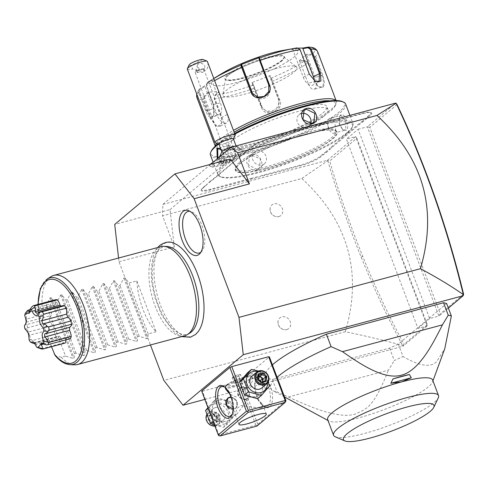 <?xml version="1.0" encoding="UTF-8"?>
<svg xmlns="http://www.w3.org/2000/svg" width="488" height="488" viewBox="0 0 488 488"><rect width="100%" height="100%" fill="white"/><g stroke="black" fill="none" stroke-linecap="round" stroke-linejoin="round"><path stroke-width="0.37" stroke-dasharray="2.44 1.83" d="M118.572 258.03L118.999 261.763L150.444 344.973M174.631 243.561A48.525 22.43 -105 0 0 162.138 244.976A48.525 22.43 -105 0 0 160.46 305.122A48.525 22.43 -105 0 0 195.834 334.164A48.525 22.43 -105 0 0 198.238 331.584M204.838 399.404L402.917 346.273L402.673 345.486C385.087 340.575 365.957 336 345.29 331.761L163.84 380.426M118.999 261.763L174.301 246.934L162.553 215.855L301.81 178.504L327.753 160.637L329.668 161.028L356.893 138.189L427.354 324.66L427.159 325.935L417.941 328.406L346.413 139.104L358.149 129.253L429.678 318.554L438.895 316.084L440.267 313.821L369.806 127.35L397.025 104.505M345.29 331.761C362.791 272.298 348.298 221.21 301.81 178.504M286.731 329.577A6.917 5.996 50 0 0 290.25 321.629A6.917 5.996 50 0 0 281.924 316.858A6.917 5.996 50 0 0 278.007 321.324A6.917 5.996 50 0 0 285.096 329.766A6.917 5.996 50 0 0 286.731 329.577M278.825 216.562A6.917 5.996 50 0 0 282.351 208.614A6.917 5.996 50 0 0 274.024 203.85A6.917 5.996 50 0 0 270.108 208.315A6.917 5.996 50 0 0 277.19 216.757A6.917 5.996 50 0 0 278.825 216.562M174.301 246.934L170.013 209.596L114.711 224.431M210.682 164.304L162.876 204.423L162.553 215.855M170.013 209.596L230.232 159.058M162.876 204.423L327.454 160.278L327.753 160.637C337.409 193.791 348.542 225.938 361.157 257.072C373.777 288.207 387.618 317.682 402.673 345.486M369.806 127.35L367.366 126.782L395.542 103.139M448.387 308.117L438.895 316.084L367.366 126.782L358.149 129.253M327.454 160.278L355.624 136.634L346.413 139.104M235.002 146.199A13.835 11.535 86 0 1 241.163 150.151A12.92 2.416 159.3 0 0 227.634 154.123A12.92 2.416 159.3 0 0 219.24 159.613A12.92 2.416 159.3 0 0 221.65 160.284A12.298 2.294 159.3 0 0 211.883 166.89A12.298 2.294 159.3 0 0 223.833 164.364A12.298 2.294 159.3 0 0 234.472 158.356A12.298 2.294 159.3 0 0 232.459 157.38A12.92 2.416 -20.7 0 0 243.353 150.499L235.832 146.211A7.686 1.433 -20.7 0 1 236.271 146.479A7.686 1.433 -20.7 0 1 231.55 149.737A7.686 1.433 -20.7 0 1 223.248 152.207A13.835 11.535 -94 0 0 221.552 158.6A12.218 2.281 -20.7 0 1 220.979 158.624L221.65 160.284M241.163 150.151A12.92 2.416 -20.7 0 1 243.353 150.499M249.807 148.315L249.496 149.023A31.665 5.911 -20.7 0 1 246.599 151.152L246.885 150.469A32.281 6.027 159.3 0 0 249.807 148.315L252.168 146.333A16.293 3.044 -20.7 0 1 272.347 137.372L272.792 137.738L308.367 128.198A31.665 5.911 -20.7 0 0 313.924 126.575L321.665 124.495A31.665 5.911 -20.7 0 0 326.746 123.269L362.322 113.722A16.909 3.16 159.3 0 1 371.185 112.716L370.416 112.38A16.293 3.044 -20.7 0 1 369.611 114.832L367.25 116.815A32.281 6.027 159.3 0 0 365.384 118.682L366.146 119.09A31.665 5.911 -20.7 0 1 367.989 117.236L370.349 115.259A16.909 3.16 159.3 0 0 371.185 112.716M272.792 137.738A16.909 3.16 159.3 0 0 251.857 147.041L249.496 149.023M246.599 151.152L243.146 154.049A31.665 5.911 -20.7 0 1 241.298 155.898L213.103 179.56A31.665 5.911 -20.7 0 1 210.206 181.695L206.753 184.592A31.665 5.911 -20.7 0 1 204.905 186.44L202.55 188.417A16.909 3.16 159.3 0 0 201.288 189.838A16.909 3.16 159.3 0 0 210.572 189.954L246.147 180.407A31.665 5.911 -20.7 0 1 251.235 179.181L258.976 177.101A31.665 5.911 -20.7 0 1 264.526 175.479L300.102 165.938A16.909 3.16 159.3 0 0 321.043 156.636L323.404 154.653A31.665 5.911 -20.7 0 1 326.301 152.524L329.754 149.627A31.665 5.911 -20.7 0 1 331.596 147.779L359.796 124.117A31.665 5.911 -20.7 0 1 362.694 121.982L366.146 119.09M417.941 328.406L429.678 318.554M356.893 138.189L355.624 136.634L427.159 325.935L402.917 346.273M285.919 400.654L257.743 424.298L257.06 425.426L255.84 425.139L218.972 435.028L202.429 391.236L201.696 391.095M202.429 391.236L239.291 381.348L241.194 380.5L269.37 356.856M272.396 364.871A98.381 18.373 159.3 0 0 265.948 375.912A98.381 18.373 159.3 0 0 272.389 379.505L389.564 348.078A98.381 18.373 159.3 0 0 398.324 344.113L446.66 303.554M463.6 294.24L440.267 313.821M403.051 345.821L404.015 344.241C389.034 316.572 375.26 287.243 362.7 256.261C350.238 225.505 339.227 193.76 329.668 161.028M427.354 324.66L404.015 344.241M248.197 375.522A11.431 9.912 50 0 0 242.371 388.655A11.431 9.912 50 0 0 256.133 396.537A11.431 9.912 50 0 0 261.958 383.403A11.431 9.912 50 0 0 248.197 375.522M257.743 424.298L241.194 380.5M269.693 406.821A16.909 7.814 -105 0 0 270.279 385.868A16.909 7.814 -105 0 0 257.951 375.742A16.909 7.814 -105 0 0 256.151 378.401A16.909 7.814 -105 0 0 263.63 406.278A16.909 7.814 -105 0 0 269.693 406.821M255.84 425.139L239.291 381.348M218.844 400.154A11.431 9.912 50 0 0 213.024 413.287A11.431 9.912 50 0 0 226.786 421.168A11.431 9.912 50 0 0 232.611 408.035A11.431 9.912 50 0 0 218.844 400.154M218.972 435.028L218.874 435.668M256.962 426.061L257.06 425.426M236.906 414.062L235.856 414.696L235.185 414.379L237.046 408.352L241.06 405.528L260.25 408.157L261.922 407.352L262.507 404.058L255.047 396.909L249.697 397.177L236.906 414.062M225.188 387.448A15.372 7.107 75 0 1 225.822 387.893A15.372 7.107 75 0 1 232.617 413.238A15.372 7.107 75 0 1 232.294 413.94M225.352 387.6L226.231 385.807L227.896 385.008L247.062 387.637L251.082 384.837L252.961 378.78L252.29 378.462L251.241 379.097L240.444 393.816L236.265 396.951L229.817 394.17M267.845 405.766A15.372 7.107 -105 0 0 268.906 388.235A15.372 7.107 -105 0 0 258.524 376.791A15.372 7.107 -105 0 0 257.17 377.511A15.372 7.107 -105 0 0 255.529 379.926A15.372 7.107 -105 0 0 262.331 405.266A15.372 7.107 -105 0 0 266.491 406.486A15.372 7.107 -105 0 0 267.845 405.766M245.061 399.806L247.05 398.757L248.343 390.851L240.578 387.942L238.748 388.863L238.339 396.024L245.061 399.806M230.885 396.732L236.894 401.173L236.235 407.828L233.044 408.956M225.358 387.93A14.603 2.727 -20.7 0 1 225.078 387.618A14.603 2.727 -20.7 0 1 225.139 387.039A14.603 2.727 -20.7 0 1 226.231 385.807A14.603 2.727 159.3 0 1 239.815 379.164A14.603 2.727 159.3 0 1 251.967 376.901A14.603 2.727 159.3 0 1 252.394 377.291A14.603 2.727 159.3 0 1 251.241 379.097A14.603 2.727 -20.7 0 1 238.26 385.532A14.603 2.727 -20.7 0 1 225.871 388.119M226.652 384.855A13.774 2.574 159.3 0 0 225.627 386.014A13.774 2.574 159.3 0 0 225.566 386.557A13.774 2.574 159.3 0 0 236.204 385.203A13.774 2.574 159.3 0 0 250.246 378.529A13.774 2.574 159.3 0 0 251.332 376.821A13.774 2.574 159.3 0 0 250.924 376.455A13.774 2.574 159.3 0 0 239.468 378.59A13.774 2.574 159.3 0 0 226.652 384.855M226.67 384.91A13.774 2.574 159.3 0 0 225.584 386.618A13.774 2.574 159.3 0 0 236.229 385.264A13.774 2.574 159.3 0 0 250.265 378.584A13.774 2.574 -20.7 0 0 251.351 376.876A13.774 2.574 -20.7 0 0 240.712 378.23A13.774 2.574 -20.7 0 0 226.67 384.91M236.771 383.171L240.913 381.573L242.609 380.152L240.163 380.323L236.027 381.921L234.331 383.342L236.771 383.171L234.636 377.517L238.778 375.925L240.474 374.503L238.028 374.674L233.892 376.266L232.196 377.688L234.636 377.517M240.913 381.573L238.778 375.925M242.609 380.152L240.474 374.503M234.331 383.342L232.196 377.688M236.027 381.921L233.892 376.266M240.163 380.323L238.028 374.674M231.074 397.269A6.454 5.6 -130 0 1 236.948 401.679A6.454 5.6 -130 0 1 235.655 408.316A6.454 5.6 -130 0 1 233.746 409.304A6.454 5.6 -130 0 1 226.505 405.961A6.454 5.6 -130 0 1 227.353 398.428A6.454 5.6 -130 0 1 227.64 398.202M229.012 408.023A6.149 5.331 50 0 0 233.758 408.92A6.149 5.331 50 0 0 237.15 402.722A6.149 5.331 50 0 0 231.141 397.458M245.72 399.257A6.454 5.6 -130 0 1 238.48 395.908A6.454 5.6 -130 0 1 239.327 388.375A6.454 5.6 -130 0 1 241.237 387.387A6.454 5.6 -130 0 1 248.477 390.735A6.454 5.6 -130 0 1 247.629 398.269A6.454 5.6 -130 0 1 245.72 399.257M245.494 399.068A6.149 5.331 -130 0 1 238.095 394.835A6.149 5.331 -130 0 1 241.224 387.771A6.149 5.331 -130 0 1 248.63 392.01A6.149 5.331 -130 0 1 245.494 399.068M230.458 401.667L217.459 397.97L209.389 407.321L214.323 420.369L227.323 424.066L235.387 414.721L230.458 401.667L226.615 404.894L213.616 401.191L207.961 407.669M214.519 425.03L223.48 427.293L227.323 424.066M213.134 421.364L214.323 420.369M214.153 404.095A11.431 9.912 50 0 0 208.327 417.228A11.431 9.912 50 0 0 222.089 425.109A11.431 9.912 50 0 0 227.914 411.976A11.431 9.912 50 0 0 214.153 404.095M215.452 407.535A7.686 6.661 -130 0 1 224.071 411.518A7.686 6.661 -130 0 1 223.059 420.491A7.686 6.661 -130 0 1 220.789 421.662A7.686 6.661 -130 0 1 212.17 417.679A7.686 6.661 -130 0 1 213.183 408.712A7.686 6.661 -130 0 1 215.452 407.535M223.48 427.293L231.544 417.941L226.615 404.894M231.544 417.941L235.387 414.721M213.616 401.191L217.459 397.97M208.205 408.316L209.389 407.321M213.183 408.712L208.193 412.903A7.686 6.661 50 0 1 210.462 411.726A7.686 6.661 -130 0 1 219.081 415.709A7.686 6.661 -130 0 1 218.075 424.676A7.686 6.661 -130 0 1 215.8 425.853A7.686 6.661 50 0 1 214.897 426.024M208.193 412.903A7.686 6.661 50 0 0 206.778 414.647M210.438 412.677A6.917 5.996 50 0 0 206.912 420.625A6.917 5.996 50 0 0 215.239 425.39A6.917 5.996 -130 0 0 218.764 417.447A6.917 5.996 -130 0 0 210.438 412.677M208.864 415.319L213.53 414.068L217.508 417.783L216.812 422.748L212.14 423.999L208.169 420.29L208.864 415.319L209.828 415.691L213.72 414.641L217.032 417.74L216.452 421.876L212.561 422.919L209.248 419.826L209.749 415.727L213.659 414.678M213.53 414.068L213.72 414.641L213.53 414.068L213.72 414.641L216.587 412.238L216.641 415.843L219.899 415.331L216.587 412.238L212.695 413.281L216.641 415.843L212.115 417.417L208.169 420.29M212.14 423.999L212.561 422.919L215.428 420.516L216.641 415.843L219.319 419.466L216.452 421.876L216.812 422.748M216.977 417.813L216.452 421.876M217.508 417.783L217.032 417.74L217.508 417.783L217.032 417.74L219.899 415.331L219.319 419.466L215.428 420.516L212.115 417.417L212.695 413.281L209.828 415.691M257.524 398.72L265.588 389.375L260.659 376.321L247.66 372.625M260.659 376.321L264.502 373.1L258.506 371.063M268.199 382.043L264.502 373.1M265.588 389.375L269.431 386.148M267.418 383.178A11.431 9.912 50 0 0 257.621 371.502M261.8 387.978A7.686 6.661 50 0 0 262.812 379.011A7.686 6.661 50 0 0 254.193 375.028A7.686 6.661 50 0 0 251.918 376.205M261.446 382.623L261.379 382.019M257.475 378.908L261.263 382.049L258.396 384.459L258.341 380.847L259.701 380.445M262.526 381.689L262.288 383.409L265.161 380.988M258.341 376.504L255.663 377.224L255.084 381.36L258.396 384.459L262.288 383.409L258.341 380.847L255.084 381.36L257.951 378.956L258.53 374.815L255.663 377.224L258.341 380.847L258.603 379.42M398.324 344.113L403.027 356.551C419.619 366.201 430.855 367.86 436.736 361.523L444.8 348.572M389.564 348.078L394.261 360.522A98.381 18.373 159.3 0 0 403.027 356.551M272.389 379.505L277.092 391.949L288.469 396.976L388.436 370.166L394.261 360.522M277.099 377.315A98.381 18.373 159.3 0 0 270.651 388.35A98.381 18.373 159.3 0 0 272.865 390.644A98.381 18.373 159.3 0 0 277.092 391.949M432.661 380.042A56.108 10.48 -20.7 0 1 432.575 381.86A56.108 10.48 -20.7 0 1 428.232 386.984A56.108 10.48 -20.7 0 1 375.217 412.793A56.108 10.48 -20.7 0 1 328.949 421.016A56.108 10.48 -20.7 0 1 327.686 419.704M288.469 396.976C313.558 408.554 323.623 411.482 333.115 413.733C342.216 415.648 349.5 415.794 354.959 414.16C366.659 408.743 373.027 408.627 388.436 370.166M335.232 436.778A56.108 10.48 159.3 0 0 381.274 428.305A56.108 10.48 159.3 0 0 433.576 402.996A56.108 10.48 -20.7 0 0 438.291 397.836M235.118 146.168A7.686 1.433 -20.7 0 1 235.832 146.211M232.459 157.38L233.038 155.391A12.218 2.281 -20.7 0 1 221.552 158.6M222.046 151.414A7.686 1.433 159.3 0 0 221.894 151.908A7.686 1.433 159.3 0 0 223.248 152.207M233.081 155.446A13.774 2.574 -20.7 0 1 235.393 155.989A13.774 2.574 -20.7 0 1 235.332 156.538A13.774 2.574 -20.7 0 1 223.419 163.266A13.774 2.574 -20.7 0 1 210.035 166.097A13.774 2.574 -20.7 0 1 209.626 165.725A13.774 2.574 -20.7 0 1 210.285 164.407M212.585 162.705A13.774 2.574 -20.7 0 1 220.966 158.698M233.038 155.391A13.774 2.574 -20.7 0 1 235.375 155.934A13.774 2.574 -20.7 0 1 223.4 163.206A13.774 2.574 -20.7 0 1 209.608 165.67A13.774 2.574 -20.7 0 1 210.182 164.438M212.884 162.455A13.774 2.574 -20.7 0 1 220.979 158.624M224.187 159.381L226.627 159.21L224.938 160.631L220.796 162.223L218.349 162.394L220.045 160.973L224.187 159.381L224.718 160.79L227.164 160.619L225.468 162.04L221.332 163.639L218.886 163.809L220.582 162.388L224.718 160.79M224.938 160.631L225.468 162.04M226.627 159.21L227.164 160.619M220.045 160.973L220.582 162.388M218.349 162.394L218.886 163.809M220.796 162.223L221.332 163.639M219.014 144.296A7.686 1.433 159.3 0 0 219.24 144.497A7.686 1.433 159.3 0 0 220.369 144.594A7.686 1.433 -20.7 0 0 228.012 142.404A7.686 1.433 -20.7 0 0 233.362 139.165A7.686 1.433 -20.7 0 0 233.392 138.86M235.155 135.371A10.76 2.007 -20.7 0 1 227.664 139.91A10.76 2.007 -20.7 0 1 216.971 142.972A10.76 2.007 159.3 0 1 215.391 142.844M187.313 69.095A10.76 2.007 159.3 0 0 189.21 69.516A10.76 2.007 159.3 0 0 192.54 68.93L191.442 65.362A7.686 1.433 -20.7 0 1 189.155 64.88M207.296 61.299L205.643 60.561M202.874 59.451L191.442 65.362M207.821 62.482C208.98 71.236 203.886 73.383 192.54 68.93M203.502 68.625A3.843 2.775 12 0 1 199.196 68.491A3.843 2.775 12 0 1 197.304 65.435A3.843 2.775 12 0 1 198.622 63.843A3.843 2.775 12 0 1 202.929 63.977A3.843 2.775 12 0 1 204.82 67.033A3.843 2.775 12 0 1 203.502 68.625M203.508 69.143A4.612 0.86 -20.7 0 0 203.014 69.131A4.612 0.86 159.3 0 0 198.701 70.333A4.612 0.86 159.3 0 0 195.322 72.236L196.078 71.34A3.843 2.775 12 0 1 197.292 70.089A3.843 2.775 -168 0 1 199.342 69.656L203.508 69.143A4.612 0.86 -20.7 0 1 203.825 69.314A4.612 0.86 -20.7 0 1 203.831 69.412L203.99 70.937L202.691 72.45L198.354 72.248A4.612 0.86 -20.7 0 1 196.011 72.755A4.612 0.86 159.3 0 1 195.2 72.572L227.048 156.849A4.612 0.86 159.3 0 0 227.859 157.026A4.612 0.86 159.3 0 0 232.837 155.544A4.612 0.86 159.3 0 0 235.674 153.592A4.612 0.86 159.3 0 0 234.856 153.409A4.612 0.86 159.3 0 0 229.879 154.891A4.612 0.86 159.3 0 0 227.048 156.849M196.06 71.358L197.304 65.435M199.342 69.656L196.078 71.34L198.354 72.248M203.831 69.412L202.782 69.034M195.322 72.236A4.612 0.86 159.3 0 0 195.2 72.572M272.347 137.372L307.922 127.826A32.281 6.027 159.3 0 0 313.528 126.191L313.924 126.575M246.885 150.469L243.146 154.049M210.206 181.695L210.493 181.005A32.281 6.027 159.3 0 0 213.415 178.858L241.615 155.19A32.281 6.027 159.3 0 0 243.481 153.323M210.493 181.005L206.753 184.592M251.235 179.181L251.308 178.407A32.281 6.027 159.3 0 0 246.172 179.645L210.596 189.191A16.293 3.044 -20.7 0 1 201.648 189.082A16.293 3.044 -20.7 0 1 202.862 187.709L205.222 185.733A32.281 6.027 159.3 0 0 207.089 183.866M251.308 178.407L258.945 176.357L258.976 177.101M326.301 152.524L325.587 152.079A32.281 6.027 159.3 0 0 322.666 154.232L320.305 156.209A16.293 3.044 -20.7 0 1 300.126 165.176L264.551 174.716A32.281 6.027 159.3 0 0 258.945 176.357M325.587 152.079L328.991 149.224L329.754 149.627M362.694 121.982L361.974 121.543A32.281 6.027 159.3 0 0 359.058 123.69L330.858 147.358A32.281 6.027 159.3 0 0 328.991 149.224M361.974 121.543L365.384 118.682M321.665 124.495L321.165 124.141A32.281 6.027 159.3 0 0 326.301 122.897L361.876 113.356A16.293 3.044 -20.7 0 1 370.416 112.38M321.165 124.141L313.528 126.191M265.673 168.451A53.796 10.047 -20.7 0 1 235.893 170.233A53.796 10.047 -20.7 0 1 240.139 163.571A53.796 10.047 -20.7 0 1 263.325 149.975A53.796 10.047 -20.7 0 1 302.56 135.145A53.796 10.047 -20.7 0 1 306.757 133.974A53.796 10.047 -20.7 0 1 336.537 132.199A53.796 10.047 -20.7 0 1 332.291 138.854A53.796 10.047 -20.7 0 1 265.673 168.451M239.626 162.217A53.796 10.047 -20.7 0 1 294.459 136.134A53.796 10.047 -20.7 0 1 336.025 130.845A53.796 10.047 -20.7 0 1 331.779 137.5A53.796 10.047 -20.7 0 1 276.946 163.59A53.796 10.047 -20.7 0 1 235.381 168.879A53.796 10.047 -20.7 0 1 239.626 162.217M346.791 133.474A71.327 13.316 -20.7 0 1 280.435 165.932A71.327 13.316 -20.7 0 1 221.094 176.979A71.327 13.316 -20.7 0 1 224.608 166.243A71.327 13.316 -20.7 0 1 303.548 129.698A71.327 13.316 -20.7 0 1 352.104 127.478A71.327 13.316 -20.7 0 1 346.791 133.474M347.261 132.413A72.248 13.493 -20.7 0 1 280.045 165.292A72.248 13.493 -20.7 0 1 219.935 176.485A72.248 13.493 -20.7 0 1 217.794 174.551A72.248 13.493 -20.7 0 1 223.498 165.609A72.248 13.493 -20.7 0 1 297.143 130.577A72.248 13.493 -20.7 0 1 352.964 123.476A72.248 13.493 -20.7 0 1 352.641 126.337A72.248 13.493 -20.7 0 1 347.261 132.413M220.771 148.938L224.023 155.05L223.76 161.882L222.699 163.492L217.197 158.838M340.697 115.04L339.636 116.65L339.404 123.604L342.765 129.716L346.462 130.296C350.305 127.405 344.199 111.252 340.697 115.04L339.404 117.248L339.184 123.665L342.308 129.326L345.028 130.235L345.724 129.875L345.852 121.237L341.045 115.388L340.386 115.748M345.602 103.981A72.248 13.493 -20.7 0 1 339.898 112.923A72.248 13.493 -20.7 0 1 266.253 147.956A72.248 13.493 -20.7 0 1 210.432 155.056M256.993 170.044C266.637 167.817 260.494 151.689 251.228 154.787C241.993 156.679 248.13 172.807 256.993 170.044L257.017 169.281L259.311 168.085L260.464 158.972L251.674 155.153L249.429 156.312L248.581 165.17L257.017 169.281M220.777 148.956L224.206 154.855L223.998 161.278L222.351 163.138L217.892 158.252M218.551 144.204A72.248 13.493 -20.7 0 1 234.874 134.078M217.965 143.954A71.327 13.316 -20.7 0 1 234.63 133.431M342.308 101.553A71.327 13.316 -20.7 0 1 338.788 112.283A71.327 13.316 -20.7 0 1 259.848 148.834A71.327 13.316 -20.7 0 1 211.298 151.054M323.77 116.315A53.796 10.047 -20.7 0 1 268.937 142.398A53.796 10.047 -20.7 0 1 227.371 147.687A53.796 10.047 -20.7 0 1 231.617 141.032A53.796 10.047 -20.7 0 1 286.45 114.942A53.796 10.047 -20.7 0 1 328.015 109.654A53.796 10.047 -20.7 0 1 323.77 116.315M282.924 112.612A53.796 10.047 -20.7 0 1 326.844 106.549A53.796 10.047 -20.7 0 1 322.599 113.204A53.796 10.047 -20.7 0 1 267.766 139.287A53.796 10.047 -20.7 0 1 226.2 144.576A53.796 10.047 -20.7 0 1 230.446 137.921A53.796 10.047 -20.7 0 1 263.154 120.085M330.132 100.827A63.025 11.767 -20.7 0 1 335.195 105.786A63.025 11.767 -20.7 0 1 330.504 111.081A63.025 11.767 -20.7 0 1 271.865 139.763A63.025 11.767 -20.7 0 1 219.429 149.529A63.025 11.767 -20.7 0 1 222.54 140.044A63.025 11.767 -20.7 0 1 234.155 132.187M335.897 100.552A64.562 12.054 -20.7 0 1 336.378 101.327A64.562 12.054 -20.7 0 1 336.092 103.889A64.562 12.054 -20.7 0 1 331.285 109.318A64.562 12.054 -20.7 0 1 271.218 138.696A64.562 12.054 -20.7 0 1 217.502 148.7A64.562 12.054 -20.7 0 1 215.592 146.973A64.562 12.054 -20.7 0 1 215.44 146.064M216.513 143.326A64.562 12.054 -20.7 0 1 220.686 138.982A64.562 12.054 -20.7 0 1 233.49 130.412M208.138 92.226L208.718 92.787L204.71 96.593L204.033 96.136L203.282 99.772L210.359 118.486L217.142 127.209L222.125 122.372L221.296 117.718L214.226 98.997L214.897 95.373L219.008 91.463L208.138 92.226L204.033 96.136A62.281 11.633 159.3 0 1 199.702 88.914L204.411 86.004L211.944 79.678L207.229 82.594L206.32 85.827L213.396 104.542L213.695 114.9L212.359 116.943C210.041 118.236 207.864 116.223 205.808 110.91L198.738 92.189L199.153 89.383L199.702 88.914L200.287 89.219L204.875 86.382L213.323 108.739A9.223 4.264 75 0 0 219.234 114.692L211.89 116.662L206.601 110.544L199.531 91.823L200.287 89.219M308.245 47.11A62.281 11.633 159.3 0 1 312.576 54.339L306.738 54.253L299.205 60.579L305.043 60.658L308.019 62.879L315.089 81.6L318.261 86.431L322.958 87.279C324.825 84.808 324.733 80.788 322.678 75.231L315.602 56.517L312.576 54.339L312.405 55.126L306.714 55.046L315.163 77.403A9.223 4.264 -105 0 1 314.028 89.267A9.223 4.264 -105 0 1 308.117 83.314L314.839 81.508L317.84 86.071L321.372 87.297L322.214 86.858C323.947 84.601 323.837 80.843 321.885 75.597L314.809 56.883L312.405 55.126M299.205 60.579L299.669 60.957L305.36 61.037L305.043 60.658A62.281 11.633 159.3 0 1 271.34 78.086L270.175 75.585L251.771 82.673L261.202 107.012C264.862 118.968 284.919 111.447 279.734 99.881L272.658 81.16L271.34 78.086L270.931 78.836L269.797 76.403L278.245 98.759A9.223 9.059 -31 0 1 261.733 106.817L262.501 108.098L267.784 112.173L274.439 111.618L278.959 106.658L279.008 100.034L270.931 78.836M204.71 96.593L204.136 99.503L211.206 118.224L215.251 124.879L219.972 126.343L222.144 121.872L221.369 117.504L214.293 98.789L214.873 95.88L218.874 92.067L227.323 114.43A9.223 4.795 62.7 0 1 226.481 122.976L219.972 126.343M251.771 82.673L252.589 83.027L253.73 85.461L252.936 85.168A62.281 11.633 159.3 0 1 214.897 95.373L214.873 95.88M253.73 85.461L262.501 108.098M305.36 61.037L307.769 62.793L315.089 81.6M315.138 81.301L309.252 74.286L300.047 49.916L297.82 48.458L292.715 49.355L303.298 77.366A9.223 4.795 -117.3 0 0 312.613 85.199L319.121 81.838M292.715 49.355L292.141 48.8L297.381 47.879L297.82 48.458M207.229 82.594L212.158 79.422A62.281 11.633 159.3 0 0 207.229 82.594L206.57 85.912L213.646 104.633L213.915 114.326L212.676 116.236L211.89 116.662M207.327 83.308L211.92 80.471L220.369 102.828A9.223 4.264 75 0 1 219.234 114.692M204.411 86.004L204.875 86.382M282.881 50.441A46.116 8.613 -20.7 0 1 294.136 57.047A46.116 8.613 -20.7 0 1 237.028 82.423A46.116 8.613 -20.7 0 1 215.135 78.239A46.116 8.613 -20.7 0 1 222.071 73.42M208.718 92.787L217.166 115.144A9.223 4.795 62.7 0 0 226.481 122.976M219.008 91.463L218.874 92.067M252.589 83.027L261.037 105.384A9.223 9.059 -31 0 0 261.733 106.817M270.175 75.585L269.797 76.403M299.669 60.957L308.117 83.314M306.738 54.253L306.714 55.046M314.376 80.788A9.223 4.795 -117.3 0 1 312.613 85.199M292.141 48.8L298.796 48.123M259 58.401L269.583 86.407A9.223 9.059 149 0 1 253.071 94.465A9.223 9.059 149 0 1 252.711 93.806M211.92 80.471L211.944 79.678M266.79 58.273A31.208 5.825 -20.7 0 1 283.662 56.712A31.208 5.825 -20.7 0 1 284.065 57.242A31.208 5.825 -20.7 0 1 281.6 61.104A31.208 5.825 -20.7 0 1 242.957 78.275A31.208 5.825 -20.7 0 1 225.682 79.306A31.208 5.825 -20.7 0 1 225.633 78.641A31.208 5.825 -20.7 0 1 228.146 75.445A31.208 5.825 -20.7 0 1 266.79 58.273M274.951 68.826A39.504 7.375 -20.7 0 1 296.314 66.85A39.504 7.375 -20.7 0 1 282.753 79.367A39.504 7.375 -20.7 0 1 244.781 94.147A39.504 7.375 -20.7 0 1 222.845 94.611A39.504 7.375 -20.7 0 1 274.951 68.826M329.742 118.425A7.686 3.55 75 0 0 329.058 118.785A7.686 3.55 -105 0 0 327.765 122.952A7.686 3.55 -105 0 0 329.742 130.339A7.686 3.55 -105 0 0 333.719 133.273A7.686 3.55 -105 0 0 334.396 132.907A7.686 3.55 75 0 0 334.933 124.147A7.686 3.55 75 0 0 329.742 118.425L341.045 115.388M302.145 113.326A7.686 6.661 50 0 0 301.334 113.484A7.686 6.661 -130 0 0 299.065 114.662A7.686 6.661 -130 0 0 298.052 123.629A7.686 6.661 -130 0 0 306.671 127.612A7.686 6.661 50 0 0 308.947 126.435A7.686 6.661 50 0 0 310.819 123.549M233.661 160.107A7.686 3.55 75 0 0 234.338 159.747A7.686 3.55 -105 0 0 235.631 155.581A7.686 3.55 -105 0 0 233.654 148.193A7.686 3.55 -105 0 0 229.677 145.259A7.686 3.55 -105 0 0 229 145.619A7.686 3.55 75 0 0 228.463 154.385A7.686 3.55 75 0 0 233.661 160.107L222.351 163.138M264.331 163.87A7.686 6.661 -130 0 0 265.344 154.903A7.686 6.661 -130 0 0 256.725 150.92A7.686 6.661 50 0 0 254.455 152.097A7.686 6.661 50 0 0 253.443 161.064A7.686 6.661 50 0 0 262.062 165.048A7.686 6.661 -130 0 0 264.331 163.87L259.311 168.085M189.942 332.993A45.225 20.905 75 0 1 157.697 303.487A45.225 20.905 75 0 1 159.814 248.941A45.225 20.905 75 0 1 166.737 246.495M160.723 246.727A46.116 21.313 -105 0 0 156.654 248.886A46.116 21.313 -105 0 0 153.464 301.474A46.116 21.313 -105 0 0 184.616 335.805M51.051 276.611A46.116 21.313 -105 0 0 49.739 277.562A46.116 21.313 -105 0 0 42.059 306.336L38.57 309.599A44.774 20.697 75 0 1 47.19 279.02M136.86 280.911L156.075 331.767A46.116 21.313 -105 0 1 136.86 280.911L128.96 283.028L124.971 277.806L123.854 278.105L120.005 285.431L118.431 285.852L114.442 280.63L113.32 280.929L109.471 288.255L107.897 288.676L103.907 283.455L102.791 283.754L98.936 291.08L97.362 291.501L93.373 286.279L92.256 286.578L88.401 293.904L86.834 294.325L82.838 289.103L81.722 289.402L77.873 296.728L76.299 297.149L72.309 291.928L71.193 292.227L67.338 299.553L65.764 299.98L61.775 294.752L60.658 295.057L56.803 302.383L55.229 302.804L51.24 297.582L50.124 297.881L46.275 305.207L65.49 356.063L61.281 357.192A46.116 21.313 -105 0 0 74.707 364.817M61.281 357.192L56.193 356.228L55.126 355.49M51.521 346.712L38.54 312.363L38.223 311.027L38.57 309.599M46.275 305.207L42.059 306.336M156.075 331.767L148.181 333.884L147.821 338.275L146.705 338.574L139.22 336.287L137.647 336.708L137.293 341.1L136.17 341.399L128.686 339.111L127.112 339.532L126.758 343.924L125.642 344.223L118.151 341.935L116.583 342.356L116.223 346.748L115.107 347.047L107.622 344.76L106.048 345.181L105.689 349.573L104.572 349.872L97.088 347.584L95.514 348.005L95.16 352.397L94.044 352.702L86.553 350.408L84.979 350.835L84.625 355.227L83.509 355.526L76.024 353.239L74.45 353.66L74.091 358.052L72.974 358.351L65.49 356.063M74.45 353.66L55.229 302.804M76.024 353.239L56.803 302.383M84.979 350.835L65.764 299.98M86.553 350.408L67.338 299.553M95.514 348.005L76.299 297.149M97.088 347.584L77.873 296.728M106.048 345.181L86.834 294.325M107.622 344.76L88.401 293.904M116.583 342.356L97.362 291.501M118.151 341.935L98.936 291.08M127.112 339.532L107.897 288.676M128.686 339.111L109.471 288.255M137.647 336.708L118.431 285.852M139.22 336.287L120.005 285.431M148.181 333.884L128.96 283.028M63.165 305.604A8.949 4.136 -105 0 0 61.817 306.671A17.678 8.168 -105 0 0 61.232 306.122M65.965 339.813A8.949 4.136 -105 0 0 65.941 338.074A17.678 8.168 -105 0 0 67.265 336.964A8.949 4.136 -105 0 0 70.498 338.599M65.197 343.04A22.289 10.303 75 0 1 63.55 342.85A8.949 4.136 -105 0 1 60.957 337.507A17.678 8.168 -105 0 1 59.17 336.037A8.949 4.136 -105 0 1 57.816 337.104L34.319 343.406M33.562 343.454L34.014 342.985L56.401 336.982A8.949 4.136 -105 0 0 57.816 337.104M56.401 336.982A22.289 10.303 75 0 1 54.808 334.512A8.949 4.136 -105 0 1 54.375 328.583A17.678 8.168 -105 0 1 53.174 325.398A8.949 4.136 -105 0 1 49.996 321.769A22.289 10.303 75 0 1 49.398 318.463A8.949 4.136 -105 0 1 51.38 315.425A17.678 8.168 -105 0 1 51.466 312.387A8.949 4.136 -105 0 1 49.739 306.311A22.289 10.303 75 0 1 50.49 304.109A8.949 4.136 -105 0 1 53.723 305.744A17.678 8.168 -105 0 1 55.046 304.628A8.949 4.136 -105 0 1 55.785 299.662M36.929 313.345L61.817 306.671M42.377 343.637L67.265 336.964M43.584 344.07L65.941 338.074M41.169 348.859L63.55 342.85M39.43 348.273L36.069 344.18L60.957 337.507M34.282 342.71L59.17 336.037M36.069 344.18L34.361 342.753M34.014 342.985A22.289 10.303 75 0 1 32.428 340.514L54.808 334.512M29.176 340.045L31.049 339.544L29.494 335.256L54.375 328.583M31.049 339.544L32.428 340.514M29.494 335.256L28.286 332.072L53.174 325.398M28.286 332.072L27.09 329.077L27.615 327.771L49.996 321.769M27.615 327.771A22.289 10.303 75 0 1 27.017 324.471L49.398 318.463M24.4 325.923L26.151 323.849L26.492 322.098L51.38 315.425M26.151 323.849L27.017 324.471M26.492 322.098L26.578 319.06L51.466 312.387M26.578 319.06L26.431 313.869L27.358 312.314L49.739 306.311M30.006 309.599L50.49 304.109M27.358 312.314A22.289 10.303 75 0 1 28.103 310.112M28.835 312.418L53.723 305.744M29.683 311.753L55.046 304.628M30.158 311.307L31.964 306.732M27.09 329.077L24.906 328.735M26.431 313.869L24.699 315.138M200.873 252.223A21.521 9.949 -105 0 0 201.166 251.997A21.521 9.949 -105 0 0 201.898 251.265A21.521 9.949 -105 0 0 203.301 229.641A21.521 9.949 -105 0 0 191.266 211.621A21.521 9.949 -105 0 0 189.899 211.304M362.7 256.261L361.157 257.072M307.922 127.826L308.367 128.198M252.168 146.333L251.857 147.041M241.615 155.19L241.298 155.898M213.415 178.858L213.103 179.56M205.222 185.733L204.905 186.44M202.862 187.709L202.55 188.417M210.596 189.191L210.572 189.954M246.172 179.645L246.147 180.407M264.551 174.716L264.526 175.479M300.126 165.176L300.102 165.938M320.305 156.209L321.043 156.636M322.666 154.232L323.404 154.653M330.858 147.358L331.596 147.779M359.058 123.69L359.796 124.117M367.25 116.815L367.989 117.236M369.611 114.832L370.349 115.259M361.876 113.356L362.322 113.722M326.301 122.897L326.746 123.269M307.013 133.834A54.418 10.163 159.3 0 0 239.626 163.773A54.418 10.163 159.3 0 0 265.454 168.708A54.418 10.163 159.3 0 0 332.846 138.775A54.418 10.163 159.3 0 0 307.013 133.834M222.699 163.492L223.016 162.785M271.938 81.319L272.658 81.16A64.562 12.054 159.3 0 0 308.019 62.879L307.769 62.793M214.293 98.789L214.226 98.997A64.562 12.054 159.3 0 0 254.132 88.297L254.73 87.944M199.531 91.823L198.738 92.189A64.562 12.054 159.3 0 0 197.006 94.745M196.774 97.173A64.562 12.054 159.3 0 0 203.282 99.772L204.136 99.503M205.808 110.91L213.323 108.739M210.359 118.486L217.166 115.144M221.296 117.718L227.323 114.43M261.202 107.012L261.806 106.658L261.037 105.384M279.734 99.881L279.008 100.034L278.245 98.759M322.958 87.279L322.214 86.858M322.678 75.231L315.163 77.403M314.809 56.883L315.602 56.517A64.562 12.054 159.3 0 0 317.566 51.533M214.671 80.618A64.562 12.054 159.3 0 0 206.32 85.827L206.57 85.912M309.325 74.078L303.298 77.366M213.842 78.422A62.281 11.633 159.3 0 0 212.158 79.422L213.835 78.409M213.396 104.542L220.369 102.828M212.359 116.943L212.676 116.236M269.583 86.407L268.815 85.132M281.887 60.335A31.818 5.941 -20.7 0 1 242.481 77.842A31.818 5.941 -20.7 0 1 227.377 74.951A31.818 5.941 -20.7 0 1 266.784 57.45A31.818 5.941 -20.7 0 1 281.887 60.335M228.122 75.378A31.208 5.825 -20.7 0 1 259.927 60.244A31.208 5.825 -20.7 0 1 284.04 57.175A31.208 5.825 -20.7 0 1 281.576 61.043A31.208 5.825 -20.7 0 1 249.771 76.171A31.208 5.825 -20.7 0 1 225.657 79.239A31.208 5.825 -20.7 0 1 228.122 75.378M346.462 130.296L345.724 129.875M251.228 154.787L251.674 155.153M70.162 364.664A44.774 20.697 75 0 1 56.193 356.228M38.54 312.363A43.292 20.008 75 0 1 38.149 304.396M50.124 297.881L72.974 358.351M51.24 297.582L74.091 358.052M60.658 295.057L83.509 355.526M61.775 294.752L84.625 355.227M71.193 292.227L94.044 352.702M72.309 291.928L95.16 352.397M81.722 289.402L104.572 349.872M82.838 289.103L105.689 349.573M92.256 286.578L115.107 347.047M93.373 286.279L116.223 346.748M102.791 283.754L125.642 344.223M103.907 283.455L126.758 343.924M113.32 280.929L136.17 341.399M114.442 280.63L137.293 341.1M123.854 278.105L146.705 338.574M124.971 277.806L147.821 338.275M235.185 414.379L238.955 424.346M262.507 404.058L266.277 414.019M221.662 386.679L227.896 385.008M252.29 378.462L258.524 376.791M255.529 379.926L256.151 378.401M262.331 405.266L263.63 406.278M229.622 416.374L235.856 414.696M260.25 408.157L266.491 406.486M225.822 387.893L224.523 386.886M232.617 413.238L231.995 414.763M225.078 387.618L225.639 389.107M225.139 387.039L225.627 386.014M251.967 376.901L250.924 376.455M252.394 377.291L252.961 378.78M227.933 397.94L227.353 398.428M236.235 407.828L235.655 408.316M238.748 388.863L239.327 388.375M247.05 398.757L247.629 398.269M223.059 420.491L218.075 424.676M213.585 414.66L216.983 417.838M265.948 375.912L270.651 388.35M328.949 421.016L327.985 420.491M284.522 396.957L272.865 390.644M432.575 381.86L432.954 380.829M219.24 159.613L219.551 156.861M211.883 166.89L210.035 166.097M234.472 158.356L235.332 156.538M236.058 145.918L236.271 146.479M203.99 70.937L204.82 67.033M203.825 69.314L235.674 153.592M201.288 189.838L201.648 189.082M263.325 149.975C276.031 144.045 289.109 139.104 302.56 135.145M336.025 130.845L336.537 132.199M219.935 176.485L221.094 176.979M217.794 174.551L213.146 162.236M220.631 148.816L221.094 149.212M223.76 161.882L223.986 161.302M349.908 115.382L352.964 123.476M328.015 109.654L326.844 106.549M227.371 147.687L226.2 144.576M217.502 148.7L219.429 149.529M215.592 146.973L215.299 146.199M199.153 89.383L196.633 93.757M222.125 122.372L222.144 121.872M318.261 86.431L317.816 86.047M336.086 100.552L336.378 101.327M213.695 114.9L213.915 114.326M321.372 87.297L314.028 89.267M315.37 81.435L314.919 81.179M253.071 94.465L252.302 93.184M284.065 57.242L284.04 57.175C283.473 57.779 285.724 56.388 281.704 60.427C274.164 66.136 262.507 71.535 246.739 76.604C230.983 81.862 223.425 79.52 225.657 79.239L225.682 79.306M283.662 56.712L296.314 66.85M225.633 78.641L222.845 94.611M336.092 103.889L335.195 105.786M339.636 116.65L339.41 117.23M342.765 129.716L342.301 129.32M333.719 133.273L345.028 130.235M327.765 122.952L327.771 126.904L329.742 130.339M352.641 126.337L352.104 127.478M308.947 126.435L313.967 122.22M299.065 114.662L304.085 110.447M229.677 145.259L218.368 148.291M235.631 155.581L235.625 151.622L233.654 148.193M254.455 152.097L249.429 156.312M235.381 168.879L235.893 170.233M278.007 321.324C277.837 326.265 280.197 329.083 285.096 329.766M270.108 208.315C269.931 213.256 272.292 216.068 277.19 216.757M157.715 247.532L153.415 255.749L151.182 268.729L151.658 281.82L154.452 296.295L161.705 315.224L173.789 331.669L181.609 336.61M38.223 311.027L37.93 304.451M45.445 344.491L41.614 342.844M35.343 343.375L33.709 342.106M30.549 310.496L29.213 313.314M188.435 210.627L191.266 211.621M199.946 253.54L201.898 251.265"/><path stroke-width="0.73" d="M150.444 344.973L163.84 380.426L183.043 405.247L243.262 354.715L238.974 317.377L194.132 198.714L174.936 173.893L114.711 224.431L118.572 258.03M181.609 336.61L190.387 337.22L195.511 334.506L198.238 331.584A48.525 22.43 -105 0 0 200.647 283.76A48.525 22.43 -105 0 0 174.631 243.561C170.373 241.078 165.456 241.664 159.881 245.33L157.715 247.532M182.969 211.517A23.296 10.766 75 0 1 188.435 210.627A23.296 10.766 75 0 1 201.459 230.135A23.296 10.766 75 0 1 199.946 253.54A23.296 10.766 75 0 1 199.147 254.333A23.296 10.766 75 0 1 182.164 240.389A23.296 10.766 75 0 1 182.969 211.517M183.043 405.247L204.838 399.404M243.262 354.715L463.136 295.74L463.319 294.593C450.522 285.657 436.223 277.031 420.418 268.711C437.925 209.248 423.431 158.161 376.943 115.455L237.686 152.805L230.964 147.284L210.682 164.304M237.686 152.805L249.429 183.885L194.132 198.714M174.936 173.893L230.232 159.058L249.429 183.885M376.943 115.455L396.11 103.273L395.542 103.139L230.964 147.284M434.54 195.969L434.137 195.828C422.815 163.608 410.14 132.76 396.11 103.273L397.025 104.505C410.847 133.657 423.352 164.145 434.54 195.969C445.806 228.042 455.493 260.799 463.6 294.24L463.484 295.106M463.136 295.74L448.387 308.117M229.872 367.452L201.696 391.095L218.246 434.887L246.422 411.244L229.872 367.452L231.776 366.61L268.638 356.722L269.37 356.856L285.919 400.654L285.822 401.288L285.187 400.514L248.325 410.402L247.636 411.53L248.27 412.305L220.094 435.949L218.874 435.668L218.246 434.887M432.954 380.829L444.8 348.572L451.357 315.992L446.66 303.554A98.381 18.373 159.3 0 0 443.568 302.761L326.393 334.189A98.381 18.373 159.3 0 0 272.396 364.871M238.974 317.377L420.418 268.711M434.137 195.828C445.459 228.061 455.182 260.982 463.319 294.593M230.196 417.417A16.909 7.814 75 0 1 217.868 407.297A16.909 7.814 75 0 1 218.453 386.337A16.909 7.814 75 0 1 224.523 386.886A16.909 7.814 75 0 1 231.995 414.763A16.909 7.814 75 0 1 230.196 417.417M246.422 411.244L247.636 411.53M248.325 410.402L231.776 366.61M285.187 400.514L268.638 356.722M220.094 435.949L256.962 426.061L285.132 402.417L285.822 401.288M285.132 402.417L248.27 412.305M240.108 422.541A14.603 2.727 -20.7 0 1 254.992 415.459A14.603 2.727 -20.7 0 1 266.277 414.019A14.603 2.727 -20.7 0 1 265.124 415.831A14.603 2.727 -20.7 0 1 250.24 422.907A14.603 2.727 -20.7 0 1 238.955 424.346A14.603 2.727 -20.7 0 1 240.108 422.541M232.294 413.94A15.372 7.107 75 0 1 230.976 415.654A15.372 7.107 75 0 1 229.622 416.374A15.372 7.107 75 0 1 219.24 404.924A15.372 7.107 75 0 1 220.301 387.399A15.372 7.107 75 0 1 221.662 386.679A15.372 7.107 75 0 1 225.188 387.448M229.817 394.17L225.639 389.107L225.352 387.6M233.044 408.956L226.279 405.192L227.933 397.94L230.885 396.732M225.871 388.119A14.603 2.727 -20.7 0 1 225.358 387.93M227.64 398.202A6.454 5.6 -130 0 1 229.262 397.439A6.454 5.6 -130 0 1 231.074 397.269M231.141 397.458A6.149 5.331 50 0 0 229.488 397.622A6.149 5.331 50 0 0 225.944 402.191A6.149 5.331 50 0 0 229.012 408.023M207.961 407.669L205.552 410.542L210.481 423.59L213.134 421.364M210.481 423.59L214.519 425.03M205.552 410.542L208.205 408.316M206.778 414.647A7.686 6.661 50 0 0 207.601 422.523A7.686 6.661 50 0 0 214.897 426.024M258.506 371.063L251.503 369.398L247.66 372.625L239.596 381.976L244.525 395.024L257.524 398.72L261.367 395.5L269.431 386.148L268.199 382.043M239.596 381.976L243.433 378.749L248.368 391.797L261.367 395.5M251.503 369.398L243.433 378.749M244.525 395.024L248.368 391.797M257.621 371.502A11.431 9.912 50 0 0 252.894 371.582A11.431 9.912 50 0 0 247.068 384.715A11.431 9.912 50 0 0 260.83 392.596A11.431 9.912 50 0 0 267.418 383.178M256.908 372.015L251.918 376.205A7.686 6.661 50 0 0 250.905 385.172A7.686 6.661 50 0 0 259.531 389.156A7.686 6.661 50 0 0 261.8 387.978L266.79 383.794A7.686 6.661 50 0 0 267.802 374.821A7.686 6.661 50 0 0 259.183 370.843A7.686 6.661 -130 0 0 256.908 372.015A7.686 6.661 -130 0 0 255.895 380.988A7.686 6.661 -130 0 0 264.52 384.965A7.686 6.661 50 0 0 266.79 383.794M264.545 384.013A6.917 5.996 -130 0 1 256.218 379.249A6.917 5.996 -130 0 1 259.744 371.301A6.917 5.996 50 0 1 268.071 376.071A6.917 5.996 50 0 1 264.545 384.013M266.119 381.372L266.814 376.407L262.837 372.692L258.17 373.942L257.475 378.908L261.446 382.623L261.263 382.049L261.446 382.623L266.119 381.372L265.234 380.963L261.324 382.012M257.475 378.908L257.951 378.956L257.475 378.908M258.17 373.942L258.591 374.699L258.006 378.883L261.397 382.031M262.837 372.692L262.422 373.771L258.579 374.802M266.814 376.407L265.734 376.864L262.422 373.771L259.555 376.181L258.603 379.42M258.341 376.504L259.555 376.181L262.867 379.274L262.526 381.689M259.701 380.445L262.867 379.274L265.734 376.864L265.161 380.988M326.393 334.189L331.096 346.632A98.381 18.373 159.3 0 0 278.416 376.175A98.381 18.373 159.3 0 0 277.099 377.315M443.568 302.761L448.265 315.205L442.433 324.849L342.472 351.659L331.096 346.632M451.357 315.992A98.381 18.373 159.3 0 0 448.265 315.205M392.986 378.901L409.377 374.503A59.951 11.194 159.3 0 0 392.986 378.901L390.821 383.263L401.6 381.897A56.108 10.48 -20.7 0 1 432.661 380.042L438.541 395.609A56.108 10.48 -20.7 0 1 438.291 397.836L433.801 407.309A48.422 9.04 159.3 0 0 400.843 408.816A48.422 9.04 159.3 0 0 347.255 433.631A48.422 9.04 159.3 0 0 344.863 440.914A48.422 9.04 159.3 0 0 385.148 433.417A48.422 9.04 159.3 0 0 430.196 411.384A48.422 9.04 159.3 0 0 433.801 407.309M438.541 395.609A56.108 10.48 -20.7 0 0 395.189 401.124A56.108 10.48 -20.7 0 0 338.001 428.33A56.108 10.48 159.3 0 0 333.572 435.272L327.686 419.704A56.108 10.48 -20.7 0 1 332.115 412.763A56.108 10.48 -20.7 0 1 401.6 381.897L411.329 377.761L390.821 383.263M442.433 324.849C430.678 348.548 424.712 356.466 418.71 363.462C412.781 369.947 407.029 373.839 401.447 375.15C396.25 376.687 389.942 376.333 382.531 374.101C373.784 371.106 364.945 367.44 342.472 351.659M411.329 377.761L409.377 374.503M333.572 435.272A56.108 10.48 159.3 0 0 335.232 436.778L344.863 440.914M219.551 156.861L222.046 151.414A7.686 1.433 159.3 0 1 227.615 148.23A7.686 1.433 159.3 0 1 234.917 146.18A7.686 1.433 -20.7 0 1 235.118 146.168M210.285 164.407A13.774 2.574 -20.7 0 1 212.585 162.705M210.182 164.438A13.774 2.574 -20.7 0 1 212.884 162.455M236.271 146.479L233.392 138.86A7.686 1.433 -20.7 0 0 232.038 138.561A7.686 1.433 159.3 0 0 223.736 141.032A7.686 1.433 159.3 0 0 219.014 144.296L221.894 151.908M235.204 134.95L207.296 61.299A10.76 2.007 159.3 0 0 207.126 61.201A10.76 2.007 159.3 0 0 205.546 61.073A10.76 2.007 159.3 0 0 194.846 64.135A10.76 2.007 159.3 0 0 187.361 68.668A10.76 2.007 159.3 0 0 187.313 69.095L215.068 142.557A10.76 2.007 159.3 0 1 221.686 137.988A10.76 2.007 159.3 0 1 233.301 134.529A10.76 2.007 -20.7 0 1 235.204 134.95A10.76 2.007 -20.7 0 1 235.155 135.371L233.362 139.165M215.068 142.557A10.76 2.007 159.3 0 0 215.391 142.844L219.24 144.497M187.361 68.668L189.155 64.88A7.686 1.433 -20.7 0 1 195.212 61.354A7.686 1.433 -20.7 0 1 202.874 59.451L207.126 61.201M217.197 158.838L216.934 148.236L220.771 148.938M213.146 162.236L210.432 155.056A72.248 13.493 -20.7 0 1 210.755 152.189A72.248 13.493 -20.7 0 1 216.135 146.113A72.248 13.493 -20.7 0 1 218.551 144.204M217.892 158.252L217.672 148.657L218.368 148.291L220.777 148.956M234.874 134.078A72.248 13.493 -20.7 0 1 343.46 102.047A72.248 13.493 -20.7 0 1 345.602 103.981L349.908 115.382M312.168 123.745C302.853 126.831 296.796 110.678 306.403 108.488C315.315 105.737 321.379 121.89 312.168 123.745L302.932 119.56L304.085 110.447L306.385 109.245L314.815 113.362L313.967 122.22L311.722 123.373M210.755 152.189L211.298 151.054A71.327 13.316 -20.7 0 1 216.605 145.058A71.327 13.316 -20.7 0 1 217.965 143.954M234.63 133.431A71.327 13.316 -20.7 0 1 342.308 101.553L343.46 102.047M263.154 120.085A53.796 10.047 -20.7 0 1 282.924 112.612M234.155 132.187A63.025 11.767 -20.7 0 1 330.132 100.827M215.44 146.064A64.562 12.054 -20.7 0 1 216.513 143.326M298.796 48.123L303.005 48.031L308.245 47.11L311.057 48.94L320.262 73.304L320.921 81.112L315.37 81.435L309.325 74.078L300.114 49.709L297.381 47.879A62.281 11.633 159.3 0 0 294.288 48.391A62.281 11.633 159.3 0 0 259.335 58.078L269.419 84.778C274.463 95.868 254.535 103.737 250.893 91.915L241.682 67.545L240.938 65.166L241.761 65.508L241.792 65.026L252.375 93.037A9.223 9.059 149 0 0 252.711 93.806M233.49 130.412A64.562 12.054 -20.7 0 1 295.246 104.975A64.562 12.054 -20.7 0 1 335.897 100.552M259.378 57.584L258.963 58.883L259.378 57.584L240.974 64.672L240.938 65.166A62.281 11.633 159.3 0 0 213.842 78.422L222.071 73.42A46.116 8.613 -20.7 0 1 282.881 50.441L297.381 47.879M258.963 58.883L268.815 85.132L268.705 91.628L264.112 96.465L257.505 97.118L252.302 93.184L241.761 65.508M303.005 48.031L302.871 48.641L307.977 47.745L308.245 47.11L310.459 47.232C313.717 47.391 316.084 48.818 317.566 51.533A64.562 12.054 159.3 0 0 311.057 48.94L310.203 49.203L319.414 73.572L319.121 81.838L315.138 81.301M307.977 47.745L310.203 49.203M302.871 48.641L313.461 76.653A9.223 4.795 -117.3 0 1 314.376 80.788M240.974 64.672L241.792 65.026M310.819 123.549A7.686 6.661 50 0 0 309.075 116.229A7.686 6.661 50 0 0 302.145 113.326M163.712 246.391L166.737 246.495A45.225 20.905 75 0 1 195.273 283.516A45.225 20.905 75 0 1 191.223 332.06A45.225 20.905 75 0 1 189.942 332.993L187.374 334.597A46.116 21.313 -105 0 0 188.679 333.646A46.116 21.313 -105 0 0 192.809 284.144A46.116 21.313 -105 0 0 163.712 246.391A46.116 21.313 -105 0 0 160.723 246.727L53.808 275.403A46.116 21.313 -105 0 0 51.051 276.611L47.19 279.02A44.774 20.697 75 0 1 81.453 315.73A44.774 20.697 75 0 1 70.162 364.664L74.707 364.817A46.116 21.313 -105 0 0 77.702 364.481A46.116 21.313 -105 0 0 81.77 362.322A46.116 21.313 -105 0 0 84.961 309.734A46.116 21.313 -105 0 0 53.808 275.403M77.702 364.481L184.616 335.805A46.116 21.313 -105 0 0 187.374 334.597M70.162 364.664C65.044 364.347 60.03 361.291 55.126 355.49L51.521 346.712M61.232 306.122A17.678 8.168 -105 0 0 60.03 305.201A8.949 4.136 -105 0 0 57.438 299.852A22.289 10.303 75 0 0 55.785 299.662L33.404 305.665A22.289 10.303 75 0 1 35.051 305.854L57.438 299.852M40.449 311.856L42.2 311.728L64.587 305.726A8.949 4.136 -105 0 0 63.165 305.604L39.668 311.905L40.449 311.856L37.79 314.687C35.569 316.56 33.459 314.827 31.445 309.477L34.575 307.031C35.52 307.806 35.709 309.416 35.142 311.875L60.03 305.201M64.587 305.726A22.289 10.303 75 0 1 66.173 308.19A8.949 4.136 -105 0 1 66.606 314.126A17.678 8.168 -105 0 1 67.814 317.31A8.949 4.136 -105 0 1 70.986 320.939A22.289 10.303 75 0 1 71.584 324.239A8.949 4.136 -105 0 1 69.601 327.277A17.678 8.168 -105 0 1 69.522 330.321A8.949 4.136 -105 0 1 71.242 336.397A22.289 10.303 75 0 1 70.498 338.599L48.111 344.601A22.289 10.303 75 0 0 48.861 342.399L71.242 336.397M31.445 309.477A19.63 9.071 -105 0 0 30.036 309.319L29.213 313.314L25.339 313.259A19.63 9.071 -105 0 0 24.699 315.138C26.669 322.531 26.681 322.013 24.4 325.923A19.63 9.071 -105 0 0 24.906 328.735C28.719 333.341 28.511 332.798 29.176 340.045A19.63 9.071 -105 0 0 30.53 342.149L33.709 342.106L36.874 347.352A19.63 9.071 -105 0 0 38.284 347.517L41.614 342.844L46.397 344.925L42.377 343.637L41.053 344.754C42.371 346.474 42.7 347.749 42.047 348.572L42.816 349.048L65.197 343.04A8.949 4.136 -105 0 0 65.965 339.813M34.575 307.031L35.051 305.854M35.142 311.875L36.929 313.345L39.668 311.905M42.2 311.728A22.289 10.303 75 0 1 43.792 314.199L66.173 308.19M42.981 343.57A19.63 9.071 -105 0 0 43.615 341.698C41.651 334.304 41.639 334.817 43.92 330.913A19.63 9.071 -105 0 0 43.414 328.101C39.601 323.495 39.803 324.032 39.138 316.791L42.962 315.76C43.56 316.938 43.145 318.621 41.724 320.799L66.606 314.126M42.962 315.76L43.792 314.199M41.724 320.799L42.926 323.983L67.814 317.31M42.926 323.983C45.323 324.374 46.653 325.124 46.915 326.228L48.605 326.942L70.986 320.939M48.605 326.942A22.289 10.303 75 0 1 49.203 330.242L71.584 324.239M43.92 330.913L47.855 331.456C47.94 332.304 46.897 333.133 44.719 333.957L69.601 327.277M47.855 331.456L49.203 330.242M44.719 333.957L44.634 336.995L69.522 330.321M48.861 342.399L47.58 341.441L43.615 341.698M44.634 336.995C46.744 338.623 47.726 340.105 47.58 341.441M46.397 344.925L48.111 344.601M41.053 344.754L43.584 344.07M42.816 349.048A22.289 10.303 75 0 1 41.169 348.859L36.874 347.352M34.361 342.753L34.319 343.406L33.562 343.454L30.53 342.149M25.339 313.259L27.615 310.386L30.006 309.599M27.615 310.386C28.53 310.246 28.938 310.923 28.835 312.418L29.683 311.753M33.404 305.665L31.964 306.732L30.036 309.319M39.138 316.791A19.63 9.071 -105 0 0 37.79 314.687M46.915 326.228L43.414 328.101M42.047 348.572L38.284 347.517M189.899 211.304A21.521 9.949 -105 0 0 186.221 212.439A21.521 9.949 -105 0 0 185.342 238.766A21.521 9.949 -105 0 0 200.873 252.223M261.379 382.019L265.155 381.006M216.934 148.236L217.672 148.657M197.006 94.745A64.562 12.054 159.3 0 0 196.774 97.173L215.299 146.199M242.402 67.387L241.682 67.545A64.562 12.054 159.3 0 0 214.671 80.618M300.114 49.709A64.562 12.054 159.3 0 0 260.208 60.408L259.61 60.762M269.419 84.778L268.815 85.132M250.893 91.915L251.613 91.756L252.375 93.037M320.262 73.304L313.461 76.653M306.403 108.488L306.385 109.245M38.149 304.396A43.292 20.008 75 0 1 62.763 284.467A43.292 20.008 75 0 1 82.423 344.955A43.292 20.008 75 0 1 54.272 353.989M327.985 420.491L284.522 396.957M196.633 93.757L196.774 97.173M317.566 51.533L336.086 100.552M37.93 304.451L40.297 288.603L47.19 279.02M34.758 343.29L34.319 343.406"/></g></svg>
